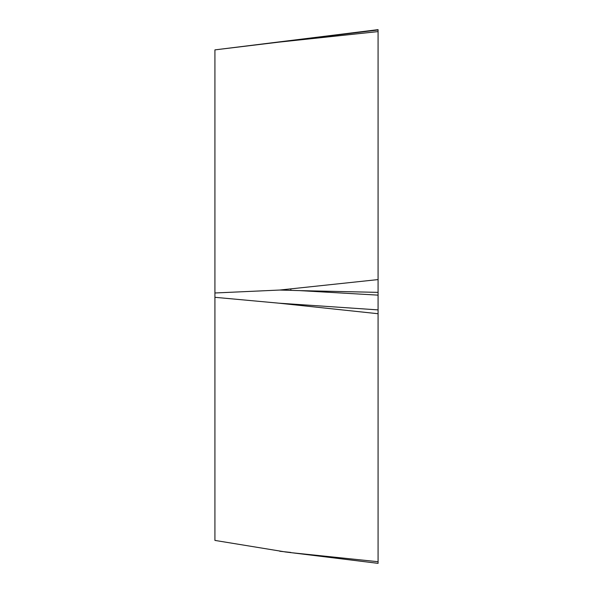 <?xml version="1.0" encoding="UTF-8"?>
<svg xmlns="http://www.w3.org/2000/svg" width="593" height="593" viewBox="0 0 593 593"><rect width="100%" height="100%" fill="white"/><g stroke="black" fill="none" stroke-linecap="round" stroke-linejoin="round"><path stroke-width="0.89" d="M378.075 561.719L378.075 563.35L290.859 552.639L378.075 561.719L378.075 31.592L378.075 392.818M290.859 290.274L290.859 288.858L279.755 290.044L299.635 290.614L378.075 295.136M299.635 290.614L378.075 292.371M214.925 49.879L378.075 29.65L378.075 31.592L278.747 42.155L214.925 49.879L214.925 540.416L284.877 551.861M279.755 290.044L214.925 292.986M290.859 40.873L278.747 42.155M378.075 313.727L278.747 303.164L214.925 297.308M290.859 288.858L378.075 279.585L378.075 294.365M290.859 304.446L290.859 303.979L378.075 309.894M290.859 40.672L378.075 29.984M290.859 552.439L279.755 551.26M290.859 303.979L278.747 303.164M284.885 551.905L290.859 552.639"/></g></svg>
